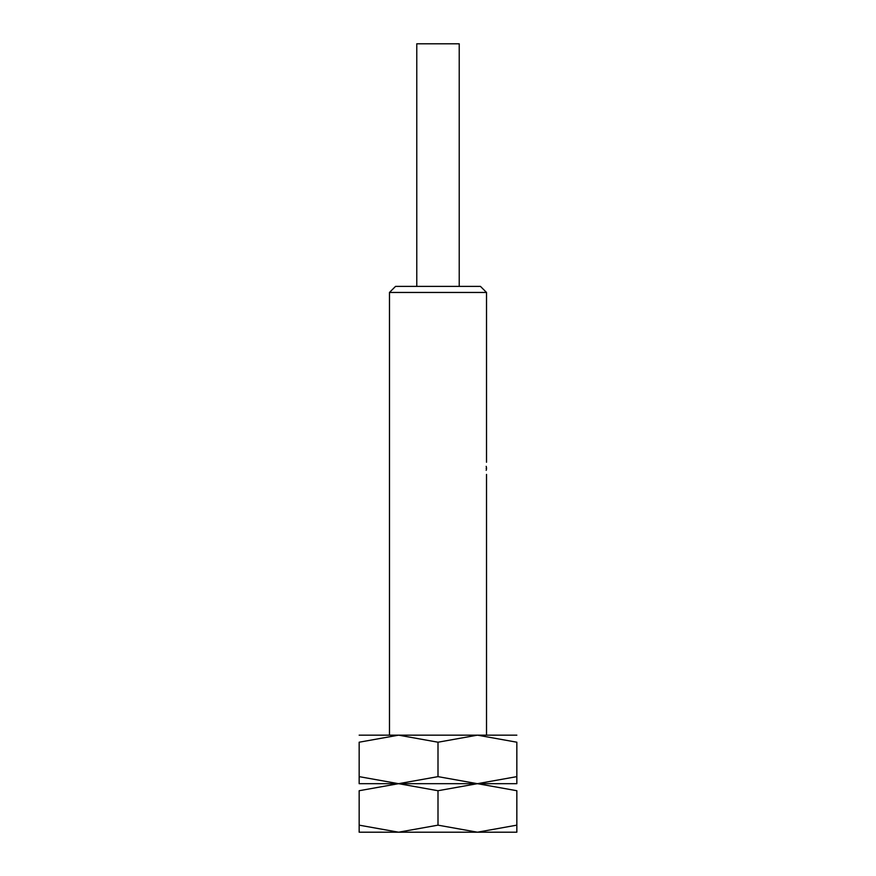 <?xml version="1.0" encoding="UTF-8"?>
<svg xmlns="http://www.w3.org/2000/svg" width="876" height="876" viewBox="0 0 876 876"><rect width="100%" height="100%" fill="white"/><g stroke="black" fill="none" stroke-linecap="round" stroke-linejoin="round"><path stroke-width="1.31" d="M486.519 292.453L389.481 292.453L395.547 286.386L480.453 286.386L486.519 292.453L486.519 462.254M486.136 468.321C486.552 460.502 486.552 460.502 486.136 468.321C486.552 476.15 486.552 476.15 486.136 468.321M459.221 286.386L459.221 43.8L416.779 43.8L416.779 286.386M438 776.64L398.58 783.681L359.16 776.64C359.16 786.068 359.16 786.068 359.16 776.629L359.16 742.213L398.58 735.161L438 742.213L477.42 735.161L516.84 742.213L516.84 776.64C516.84 786.068 516.84 786.068 516.84 776.629L477.42 783.681L359.16 783.681L398.58 783.681L438 790.721L477.42 783.681L438 776.64L438 742.213M516.84 735.161L359.16 735.161M516.84 742.224C516.84 732.785 516.84 732.785 516.84 742.224M359.16 742.224C359.16 732.785 359.16 732.785 359.16 742.224M516.84 783.681L477.42 783.681L516.84 790.721L516.84 825.159C516.84 834.587 516.84 834.587 516.84 825.148L477.42 832.2L398.58 832.2L359.16 825.159C359.16 834.587 359.16 834.587 359.16 825.148L359.16 790.721L398.58 783.681L516.84 783.681M486.519 832.2L477.42 832.2L438 825.159L398.58 832.2L359.16 832.2M516.84 790.743C516.84 781.293 516.84 781.293 516.84 790.743M359.16 790.743C359.16 781.293 359.16 781.293 359.16 790.743M516.84 832.2L477.42 832.2M438 790.721L438 825.159M486.519 735.161L486.519 474.387M486.18 470.324A6.066 6.066 0 0 0 486.18 466.328M389.481 735.161L389.481 292.453"/></g></svg>
